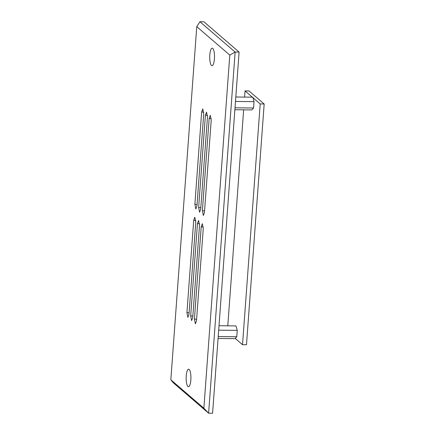 <?xml version="1.0" encoding="UTF-8"?>
<svg xmlns="http://www.w3.org/2000/svg" width="435" height="435" viewBox="0 0 435 435"><rect width="100%" height="100%" fill="white"/><g stroke="black" fill="none" stroke-linecap="round" stroke-linejoin="round"><path stroke-width="0.65" d="M218.685 330.17L237.244 330.372L235.987 325.907L219.012 325.723M237.244 330.372L236.776 336.744L218.218 336.538M236.776 336.744L235.052 338.647L218.076 338.463M235.808 96.994L252.784 97.179L254.04 101.649L235.482 101.442M254.04 101.649L253.572 108.016L235.014 107.815M253.572 108.016L251.849 109.919L234.873 109.734M235.243 338.435L242.523 344.705L246.487 344.748L264.17 103.987L249.005 90.931L245.041 90.888L244.584 97.092M243.649 109.832L227.788 325.815M242.523 344.705L260.206 103.943L252.925 97.674M264.17 103.987L260.206 103.943M252.343 97.174L245.041 90.888M214.417 58.921A8.754 2.382 90.6 0 1 212.699 65.342A8.754 2.382 90.6 0 1 209.73 56.909A8.754 2.382 90.6 0 1 212.884 48.546A8.754 2.382 90.6 0 1 214.417 58.921M190.845 379.94A8.754 2.382 90.6 0 1 189.122 386.362A8.754 2.382 90.6 0 1 186.158 377.928A8.754 2.382 90.6 0 1 189.307 369.565A8.754 2.382 90.6 0 1 190.845 379.94M196.761 26.649L199.937 21.75L235.139 52.059L229.8 55.098L196.761 26.649L170.83 379.771L203.868 408.22L229.8 55.098M203.868 408.22L208.621 413.206L173.418 382.898L170.83 379.771M239.103 52.102L235.139 52.059L208.621 413.206L212.584 413.25L239.103 52.102L203.901 21.793L199.937 21.75M211.225 120.169L210.279 115.373L209.164 118.396L202.389 210.687L203.335 215.483L204.445 212.459L211.225 120.169M200.698 209.23L207.473 116.939L206.527 112.143L205.418 115.166L198.637 207.457L199.583 212.253L200.698 209.23M196.946 206L203.721 113.709L202.775 108.913L201.666 111.936L194.885 204.227L195.837 209.023L196.946 206M203.27 228.511L202.318 223.715L201.209 226.738L194.434 319.029L195.38 323.825L196.489 320.802L203.27 228.511M190.682 315.805L191.628 320.595L192.738 317.572L199.518 225.281L198.572 220.485L197.457 223.508L190.682 315.805L192.852 316.076M188.991 314.347L195.766 222.051L194.82 217.255L193.711 220.279L186.93 312.575L187.876 317.365L188.991 314.347M211.252 118.657L209.164 118.396M204.559 210.964L202.389 210.687M200.807 207.734L198.637 207.457M207.5 115.427L205.418 115.166M197.055 204.504L194.885 204.227M203.754 112.203L201.666 111.936M203.297 227.005L201.209 226.738M196.598 319.306L194.434 319.029M199.545 223.775L197.457 223.508M189.1 312.847L186.93 312.575M195.793 220.545L193.711 220.279"/></g></svg>
